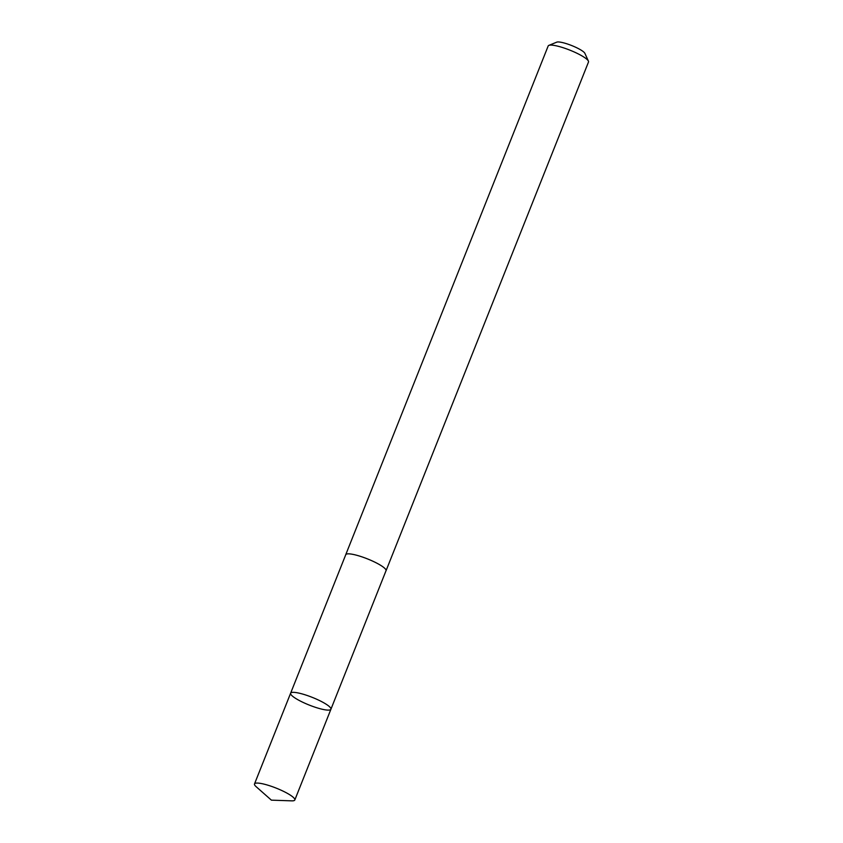 <?xml version="1.0" encoding="UTF-8"?>
<svg xmlns="http://www.w3.org/2000/svg" width="843" height="843" viewBox="0 0 843 843"><rect width="100%" height="100%" fill="white"/><g stroke="black" fill="none" stroke-linecap="round" stroke-linejoin="round"><path stroke-width="1.26" d="M345.683 554.884A21.697 4.141 21.7 0 1 345.735 554.705A21.676 4.131 21.7 0 1 366.958 558.698A21.676 4.131 21.7 0 1 386.02 570.732L330.92 709.248A21.686 4.141 -158.3 0 0 312.3 697.382A21.686 4.141 -158.3 0 0 290.624 693.209A21.686 4.141 -158.3 0 0 309.708 705.254A21.686 4.141 -158.3 0 0 330.92 709.248A21.686 4.141 -158.3 0 0 312.3 697.382A21.686 4.141 -158.3 0 0 290.624 693.209L254.502 783.937A21.697 4.141 21.7 0 1 275.724 787.931A21.697 4.141 21.7 0 1 294.818 799.986A21.697 4.141 21.7 0 1 291.741 800.85L271.404 800.155L256.146 786.688A21.697 4.141 21.7 0 1 254.502 783.937M290.624 693.209L345.756 554.705A21.697 4.141 21.7 0 1 366.958 558.688A21.697 4.141 21.7 0 1 386.041 570.743A21.697 4.141 21.7 0 1 385.957 570.911M345.735 554.705L548.182 45.965A21.697 4.141 21.7 0 1 548.867 45.374A21.697 4.141 21.7 0 1 569.404 49.958A21.697 4.141 21.7 0 1 588.403 61.107A21.697 4.141 21.7 0 1 588.498 62.013L386.041 570.743M548.867 45.374L556.759 42.15A15.427 2.94 21.7 0 1 571.364 45.417A15.427 2.94 21.7 0 1 584.884 53.341L588.403 61.107M330.92 709.248L294.818 799.986"/></g></svg>

